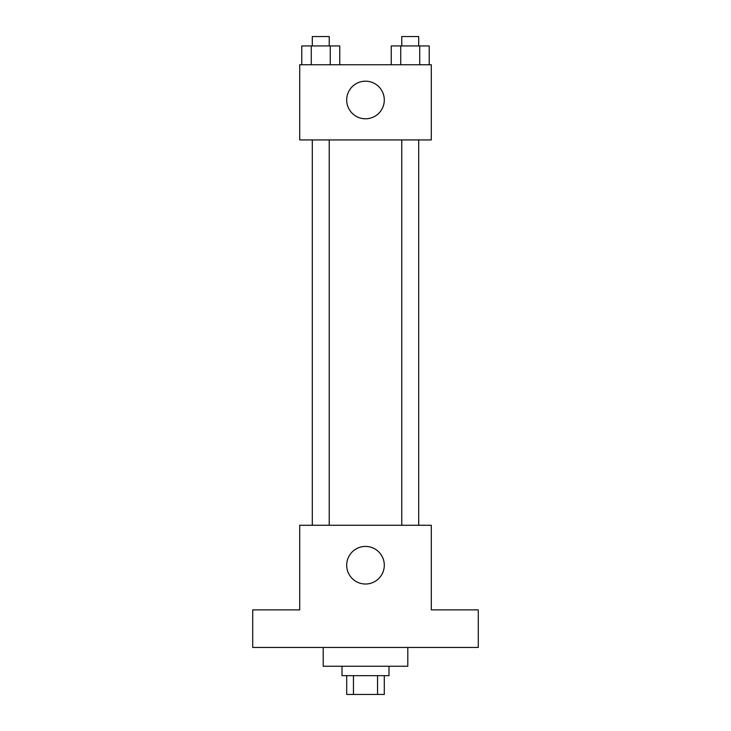 <?xml version="1.0" encoding="UTF-8"?>
<svg xmlns="http://www.w3.org/2000/svg" width="731" height="731" viewBox="0 0 731 731"><rect width="100%" height="100%" fill="white"/><g stroke="black" fill="none" stroke-linecap="round" stroke-linejoin="round"><path stroke-width="1.1" d="M377.552 675.654L377.552 694.45L346.704 694.45L346.704 675.654M377.552 694.45L384.296 694.45L384.296 675.654M388.993 666.252L388.993 675.654L342.007 675.654L342.007 666.252M353.448 675.654L353.448 694.45M323.203 647.456L323.203 666.252L407.797 666.252L407.797 647.456M478.284 647.456L252.716 647.456L252.716 609.864L299.71 609.864L299.71 525.278L431.29 525.278L431.29 609.864L478.284 609.864L478.284 647.456M384.296 565.218A18.796 18.796 0 0 1 356.098 581.501A18.796 18.796 0 0 1 356.098 548.944A18.796 18.796 0 0 1 384.296 565.218M401.776 525.278L401.776 139.932M329.224 139.932L329.224 525.278M431.29 139.932L299.71 139.932L299.71 64.748L431.29 64.748L431.29 139.932M384.296 99.992A18.796 18.796 0 0 1 356.098 116.266A18.796 18.796 0 0 1 356.098 83.709A18.796 18.796 0 0 1 384.296 99.992M429.225 64.748L429.225 45.952L391.249 45.952L391.249 64.748M419.731 45.952L419.731 64.748M400.743 45.952L400.743 64.748M401.776 45.952L401.776 36.55L418.699 36.55L418.699 45.952M339.751 64.748L339.751 45.952L301.775 45.952L301.775 64.748M330.257 45.952L330.257 64.748M311.269 45.952L311.269 64.748M312.301 45.952L312.301 36.55L329.224 36.55L329.224 45.952M418.699 525.278L418.699 139.932M312.301 139.932L312.301 525.278"/></g></svg>
